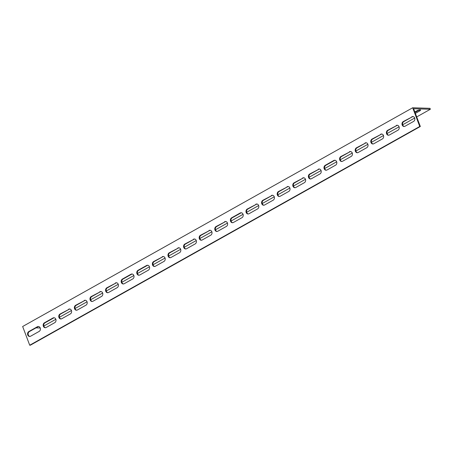 <?xml version="1.0" encoding="UTF-8"?>
<svg xmlns="http://www.w3.org/2000/svg" width="453" height="453" viewBox="0 0 453 453"><rect width="100%" height="100%" fill="white"/><g stroke="black" fill="none" stroke-linecap="round" stroke-linejoin="round"><path stroke-width="0.68" d="M430.35 109.264L413.612 108.726L420.327 126.495L30.294 345.231L29.717 345.214L22.65 326.505L412.683 107.769L429.999 108.324L430.35 109.264L416.709 116.914M420.327 126.495L419.75 126.478L412.683 107.769M40.232 327.995L36.008 327.859M414.676 118.052L402.677 124.779M399.076 126.8L387.072 133.533M383.476 135.549L371.471 142.282M367.87 144.297L355.871 151.03M352.27 153.052L340.271 159.779M336.67 161.8L324.671 168.527M321.069 170.549L309.065 177.276M305.469 179.297L293.465 186.03M289.863 188.046L277.865 194.779M274.263 196.795L262.264 203.527M258.663 205.549L246.664 212.276M243.063 214.297L231.058 221.024M227.463 223.046L215.458 229.773M211.857 231.794L199.858 238.527M196.257 240.543L184.258 247.276M180.656 249.292L168.658 256.024M165.056 258.04L153.057 264.773M149.456 266.794L137.452 273.521M133.85 275.543L121.851 282.27M118.25 284.291L106.251 291.024M102.65 293.04L90.651 299.773M87.05 301.789L75.051 308.521M71.449 310.537L59.445 317.27M55.849 319.291L43.845 326.018M414.84 111.97L416.737 110.906A2.582 0.646 -20.7 0 1 419.172 109.977A2.582 0.646 -20.7 0 1 420.599 110.039A2.582 0.646 -20.7 0 1 419.625 110.996L415.373 113.38M413.079 116.546A2.582 2.14 -88.2 0 0 412.4 116.772L403.821 121.585A2.582 2.14 -88.2 0 0 402.575 124.275A2.582 2.14 -88.2 0 0 404.331 126.472M381.873 134.043A2.582 2.14 -88.2 0 0 381.2 134.269L372.615 139.082A2.582 2.14 -88.2 0 0 371.375 141.778A2.582 2.14 -88.2 0 0 373.13 143.969M350.673 151.54A2.582 2.14 -88.2 0 0 349.993 151.766L341.415 156.579A2.582 2.14 -88.2 0 0 340.175 159.275A2.582 2.14 -88.2 0 0 341.924 161.466M319.467 169.043A2.582 2.14 -88.2 0 0 318.793 169.269L310.209 174.082A2.582 2.14 -88.2 0 0 308.969 176.772A2.582 2.14 -88.2 0 0 310.724 178.963M288.267 186.54A2.582 2.14 -88.2 0 0 287.587 186.766L279.008 191.579A2.582 2.14 -88.2 0 0 277.768 194.275A2.582 2.14 -88.2 0 0 279.524 196.466M257.066 204.037A2.582 2.14 -88.2 0 0 256.387 204.263L247.808 209.076A2.582 2.14 -88.2 0 0 246.568 211.772A2.582 2.14 -88.2 0 0 248.318 213.963M225.86 221.54A2.582 2.14 -88.2 0 0 225.186 221.766L216.602 226.579A2.582 2.14 -88.2 0 0 215.362 229.269A2.582 2.14 -88.2 0 0 217.117 231.46M194.66 239.037A2.582 2.14 -88.2 0 0 193.98 239.263L185.402 244.076A2.582 2.14 -88.2 0 0 184.161 246.766A2.582 2.14 -88.2 0 0 185.911 248.963M163.454 256.534A2.582 2.14 -88.2 0 0 162.78 256.76L154.196 261.574A2.582 2.14 -88.2 0 0 152.955 264.269A2.582 2.14 -88.2 0 0 154.711 266.46M132.253 274.037A2.582 2.14 -88.2 0 0 131.574 274.263L122.995 279.076A2.582 2.14 -88.2 0 0 121.755 281.766A2.582 2.14 -88.2 0 0 123.51 283.957M101.053 291.534A2.582 2.14 -88.2 0 0 100.373 291.76L91.795 296.573A2.582 2.14 -88.2 0 0 90.555 299.263A2.582 2.14 -88.2 0 0 92.304 301.46M69.847 309.031A2.582 2.14 -88.2 0 0 69.173 309.257L60.589 314.071A2.582 2.14 -88.2 0 0 59.349 316.766A2.582 2.14 -88.2 0 0 61.104 318.957M38.647 326.528A2.582 2.14 -88.2 0 0 37.967 326.76L29.388 331.573A2.582 2.14 -88.2 0 0 28.148 334.263A2.582 2.14 -88.2 0 0 29.904 336.454M54.247 317.78A2.582 2.14 -88.2 0 0 53.567 318.012L44.989 322.819A2.582 2.14 -88.2 0 0 43.748 325.514A2.582 2.14 -88.2 0 0 45.504 327.706M85.447 300.282A2.582 2.14 -88.2 0 0 84.773 300.509L76.195 305.322A2.582 2.14 -88.2 0 0 74.949 308.017A2.582 2.14 -88.2 0 0 76.704 310.209M116.653 282.785A2.582 2.14 -88.2 0 0 115.974 283.012L107.395 287.825A2.582 2.14 -88.2 0 0 106.155 290.515A2.582 2.14 -88.2 0 0 107.905 292.712M147.854 265.282A2.582 2.14 -88.2 0 0 147.18 265.515L138.595 270.322A2.582 2.14 -88.2 0 0 137.355 273.017A2.582 2.14 -88.2 0 0 139.111 275.209M179.06 247.785A2.582 2.14 -88.2 0 0 178.38 248.012L169.801 252.825A2.582 2.14 -88.2 0 0 168.561 255.52A2.582 2.14 -88.2 0 0 170.311 257.712M210.26 230.288A2.582 2.14 -88.2 0 0 209.58 230.515L201.002 235.328A2.582 2.14 -88.2 0 0 199.762 238.018A2.582 2.14 -88.2 0 0 201.517 240.215M241.46 212.785A2.582 2.14 -88.2 0 0 240.786 213.018L232.202 217.825A2.582 2.14 -88.2 0 0 230.962 220.52A2.582 2.14 -88.2 0 0 232.717 222.712M272.666 195.288A2.582 2.14 -88.2 0 0 271.987 195.515L263.408 200.328A2.582 2.14 -88.2 0 0 262.168 203.023A2.582 2.14 -88.2 0 0 263.918 205.215M303.867 177.791A2.582 2.14 -88.2 0 0 303.193 178.018L294.609 182.831A2.582 2.14 -88.2 0 0 293.368 185.52A2.582 2.14 -88.2 0 0 295.124 187.718M335.073 160.288A2.582 2.14 -88.2 0 0 334.393 160.521L325.815 165.328A2.582 2.14 -88.2 0 0 324.575 168.023A2.582 2.14 -88.2 0 0 326.324 170.215M366.273 142.791A2.582 2.14 -88.2 0 0 365.594 143.018L357.015 147.831A2.582 2.14 -88.2 0 0 355.775 150.526A2.582 2.14 -88.2 0 0 357.53 152.718M397.474 125.294A2.582 2.14 -88.2 0 0 396.8 125.521L388.215 130.334A2.582 2.14 -88.2 0 0 386.975 133.023A2.582 2.14 -88.2 0 0 388.731 135.221M415.022 112.446L419.274 110.062A2.582 0.646 159.3 0 0 419.535 109.903M396.222 125.504A2.582 2.14 91.8 0 1 397.185 125.26A2.582 2.14 91.8 0 1 399.206 127.316A2.582 2.14 91.8 0 1 397.989 130.181L389.41 134.988A2.582 2.14 91.8 0 1 388.442 135.232A2.582 2.14 91.8 0 1 386.42 133.176A2.582 2.14 91.8 0 1 387.638 130.317L396.8 125.521M365.016 143.001A2.582 2.14 91.8 0 1 365.984 142.757A2.582 2.14 91.8 0 1 368.006 144.813A2.582 2.14 91.8 0 1 366.788 147.678L358.204 152.491A2.582 2.14 91.8 0 1 357.236 152.735A2.582 2.14 91.8 0 1 355.22 150.679A2.582 2.14 91.8 0 1 356.437 147.814L365.594 143.018M333.816 160.498A2.582 2.14 91.8 0 1 334.784 160.26A2.582 2.14 91.8 0 1 336.8 162.31A2.582 2.14 91.8 0 1 335.582 165.175L327.004 169.988A2.582 2.14 91.8 0 1 326.035 170.232A2.582 2.14 91.8 0 1 324.02 168.176A2.582 2.14 91.8 0 1 325.237 165.311L333.816 160.498L334.393 160.521M302.615 178.001A2.582 2.14 91.8 0 1 303.578 177.757A2.582 2.14 91.8 0 1 305.599 179.813A2.582 2.14 91.8 0 1 304.382 182.678L295.798 187.485A2.582 2.14 91.8 0 1 294.835 187.729A2.582 2.14 91.8 0 1 292.814 185.673A2.582 2.14 91.8 0 1 294.031 182.814L303.193 178.018M271.409 195.498A2.582 2.14 91.8 0 1 272.378 195.254A2.582 2.14 91.8 0 1 274.393 197.31A2.582 2.14 91.8 0 1 273.176 200.175L264.597 204.988A2.582 2.14 91.8 0 1 263.629 205.232A2.582 2.14 91.8 0 1 261.613 203.176A2.582 2.14 91.8 0 1 262.831 200.311L271.987 195.515M240.209 212.995A2.582 2.14 91.8 0 1 241.177 212.757A2.582 2.14 91.8 0 1 243.193 214.807A2.582 2.14 91.8 0 1 241.976 217.672L233.397 222.485A2.582 2.14 91.8 0 1 232.429 222.729A2.582 2.14 91.8 0 1 230.413 220.673A2.582 2.14 91.8 0 1 231.63 217.808L240.209 212.995L240.786 213.018M209.009 230.498A2.582 2.14 91.8 0 1 209.971 230.254A2.582 2.14 91.8 0 1 211.993 232.31A2.582 2.14 91.8 0 1 210.775 235.175L202.191 239.982A2.582 2.14 91.8 0 1 201.228 240.226A2.582 2.14 91.8 0 1 199.207 238.17A2.582 2.14 91.8 0 1 200.424 235.311L209.58 230.515M177.803 247.995A2.582 2.14 91.8 0 1 178.771 247.751A2.582 2.14 91.8 0 1 180.787 249.807A2.582 2.14 91.8 0 1 179.569 252.672L170.991 257.485A2.582 2.14 91.8 0 1 170.022 257.723A2.582 2.14 91.8 0 1 168.006 255.673A2.582 2.14 91.8 0 1 169.224 252.808L178.38 248.012M146.602 265.492A2.582 2.14 91.8 0 1 147.565 265.254A2.582 2.14 91.8 0 1 149.586 267.304A2.582 2.14 91.8 0 1 148.369 270.169L139.784 274.982A2.582 2.14 91.8 0 1 138.822 275.226A2.582 2.14 91.8 0 1 136.8 273.17A2.582 2.14 91.8 0 1 138.018 270.305L146.602 265.492L147.18 265.515M115.396 282.995A2.582 2.14 91.8 0 1 116.364 282.751A2.582 2.14 91.8 0 1 118.38 284.807A2.582 2.14 91.8 0 1 117.163 287.672L108.584 292.479A2.582 2.14 91.8 0 1 107.616 292.723A2.582 2.14 91.8 0 1 105.6 290.667A2.582 2.14 91.8 0 1 106.817 287.802L115.974 283.012M84.196 300.492A2.582 2.14 91.8 0 1 85.164 300.248A2.582 2.14 91.8 0 1 87.18 302.304A2.582 2.14 91.8 0 1 85.962 305.169L77.384 309.982A2.582 2.14 91.8 0 1 76.415 310.22A2.582 2.14 91.8 0 1 74.4 308.17A2.582 2.14 91.8 0 1 75.617 305.305L84.773 300.509M52.995 317.989A2.582 2.14 91.8 0 1 53.958 317.751A2.582 2.14 91.8 0 1 55.979 319.801A2.582 2.14 91.8 0 1 54.762 322.666L46.178 327.479A2.582 2.14 91.8 0 1 45.215 327.723A2.582 2.14 91.8 0 1 43.194 325.667A2.582 2.14 91.8 0 1 44.411 322.802L52.995 317.989L53.567 318.012M37.389 326.738A2.582 2.14 91.8 0 1 38.358 326.5A2.582 2.14 91.8 0 1 40.374 328.55A2.582 2.14 91.8 0 1 39.156 331.415L30.578 336.228A2.582 2.14 91.8 0 1 29.609 336.471A2.582 2.14 91.8 0 1 27.593 334.416A2.582 2.14 91.8 0 1 28.811 331.551L37.389 326.738L37.967 326.76M68.596 309.24A2.582 2.14 91.8 0 1 69.558 308.997A2.582 2.14 91.8 0 1 71.58 311.052A2.582 2.14 91.8 0 1 70.362 313.918L61.778 318.731A2.582 2.14 91.8 0 1 60.815 318.974A2.582 2.14 91.8 0 1 58.794 316.919A2.582 2.14 91.8 0 1 60.011 314.054L69.173 309.257M99.796 291.743A2.582 2.14 91.8 0 1 100.764 291.5A2.582 2.14 91.8 0 1 102.78 293.555A2.582 2.14 91.8 0 1 101.563 296.421L92.984 301.234A2.582 2.14 91.8 0 1 92.016 301.471A2.582 2.14 91.8 0 1 90 299.422A2.582 2.14 91.8 0 1 91.217 296.556L100.373 291.76M131.002 274.241A2.582 2.14 91.8 0 1 131.965 274.003A2.582 2.14 91.8 0 1 133.986 276.053A2.582 2.14 91.8 0 1 132.769 278.918L124.184 283.731A2.582 2.14 91.8 0 1 123.222 283.974A2.582 2.14 91.8 0 1 121.2 281.919A2.582 2.14 91.8 0 1 122.418 279.054L131.002 274.241L131.574 274.263M162.202 256.743A2.582 2.14 91.8 0 1 163.171 256.5A2.582 2.14 91.8 0 1 165.186 258.555A2.582 2.14 91.8 0 1 163.969 261.421L155.39 266.234A2.582 2.14 91.8 0 1 154.422 266.477A2.582 2.14 91.8 0 1 152.406 264.422A2.582 2.14 91.8 0 1 153.624 261.557L162.78 256.76M193.403 239.246A2.582 2.14 91.8 0 1 194.371 239.003A2.582 2.14 91.8 0 1 196.387 241.058A2.582 2.14 91.8 0 1 195.169 243.924L186.591 248.737A2.582 2.14 91.8 0 1 185.622 248.974A2.582 2.14 91.8 0 1 183.607 246.925A2.582 2.14 91.8 0 1 184.824 244.059L193.98 239.263M224.609 221.749A2.582 2.14 91.8 0 1 225.571 221.506A2.582 2.14 91.8 0 1 227.593 223.556A2.582 2.14 91.8 0 1 226.375 226.421L217.791 231.234A2.582 2.14 91.8 0 1 216.828 231.477A2.582 2.14 91.8 0 1 214.807 229.422A2.582 2.14 91.8 0 1 216.024 226.557L225.186 221.766M255.809 204.246A2.582 2.14 91.8 0 1 256.777 204.003A2.582 2.14 91.8 0 1 258.793 206.058A2.582 2.14 91.8 0 1 257.576 208.924L248.997 213.737A2.582 2.14 91.8 0 1 248.029 213.98A2.582 2.14 91.8 0 1 246.013 211.925A2.582 2.14 91.8 0 1 247.23 209.06L256.387 204.263M287.009 186.749A2.582 2.14 91.8 0 1 287.978 186.506A2.582 2.14 91.8 0 1 289.999 188.561A2.582 2.14 91.8 0 1 288.782 191.426L280.197 196.24A2.582 2.14 91.8 0 1 279.235 196.477A2.582 2.14 91.8 0 1 277.213 194.428A2.582 2.14 91.8 0 1 278.431 191.562L287.587 186.766M318.216 169.252A2.582 2.14 91.8 0 1 319.184 169.009A2.582 2.14 91.8 0 1 321.2 171.058A2.582 2.14 91.8 0 1 319.982 173.924L311.404 178.737A2.582 2.14 91.8 0 1 310.435 178.98A2.582 2.14 91.8 0 1 308.414 176.925A2.582 2.14 91.8 0 1 309.631 174.06L318.793 169.269M349.416 151.749A2.582 2.14 91.8 0 1 350.384 151.506A2.582 2.14 91.8 0 1 352.4 153.561A2.582 2.14 91.8 0 1 351.183 156.427L342.604 161.24A2.582 2.14 91.8 0 1 341.636 161.483A2.582 2.14 91.8 0 1 339.62 159.428A2.582 2.14 91.8 0 1 340.837 156.562L349.993 151.766M380.622 134.252A2.582 2.14 91.8 0 1 381.585 134.009A2.582 2.14 91.8 0 1 383.606 136.064A2.582 2.14 91.8 0 1 382.389 138.929L373.804 143.743A2.582 2.14 91.8 0 1 372.842 143.98A2.582 2.14 91.8 0 1 370.82 141.931A2.582 2.14 91.8 0 1 372.038 139.065L381.2 134.269M411.822 116.755A2.582 2.14 91.8 0 1 412.791 116.512A2.582 2.14 91.8 0 1 414.806 118.567A2.582 2.14 91.8 0 1 413.589 121.427L405.01 126.24A2.582 2.14 91.8 0 1 404.042 126.483A2.582 2.14 91.8 0 1 402.026 124.428A2.582 2.14 91.8 0 1 403.244 121.563L412.4 116.772M419.75 126.478L29.717 345.214M387.638 130.317L388.215 130.334M356.437 147.814L357.015 147.831M325.237 165.311L325.815 165.328M294.031 182.814L294.609 182.831M262.831 200.311L263.408 200.328M231.63 217.808L232.202 217.825M200.424 235.311L201.002 235.328M169.224 252.808L169.801 252.825M138.018 270.305L138.595 270.322M106.817 287.802L107.395 287.825M75.617 305.305L76.195 305.322M44.411 322.802L44.989 322.819M28.811 331.551L29.388 331.573M60.011 314.054L60.589 314.071M91.217 296.556L91.795 296.573M122.418 279.054L122.995 279.076M153.624 261.557L154.196 261.574M184.824 244.059L185.402 244.076M216.024 226.557L216.602 226.579M247.23 209.06L247.808 209.076M278.431 191.562L279.008 191.579M309.631 174.06L310.209 174.082M340.837 156.562L341.415 156.579M372.038 139.065L372.615 139.082M403.244 121.563L403.821 121.585M419.625 110.996L419.274 110.062"/></g></svg>
